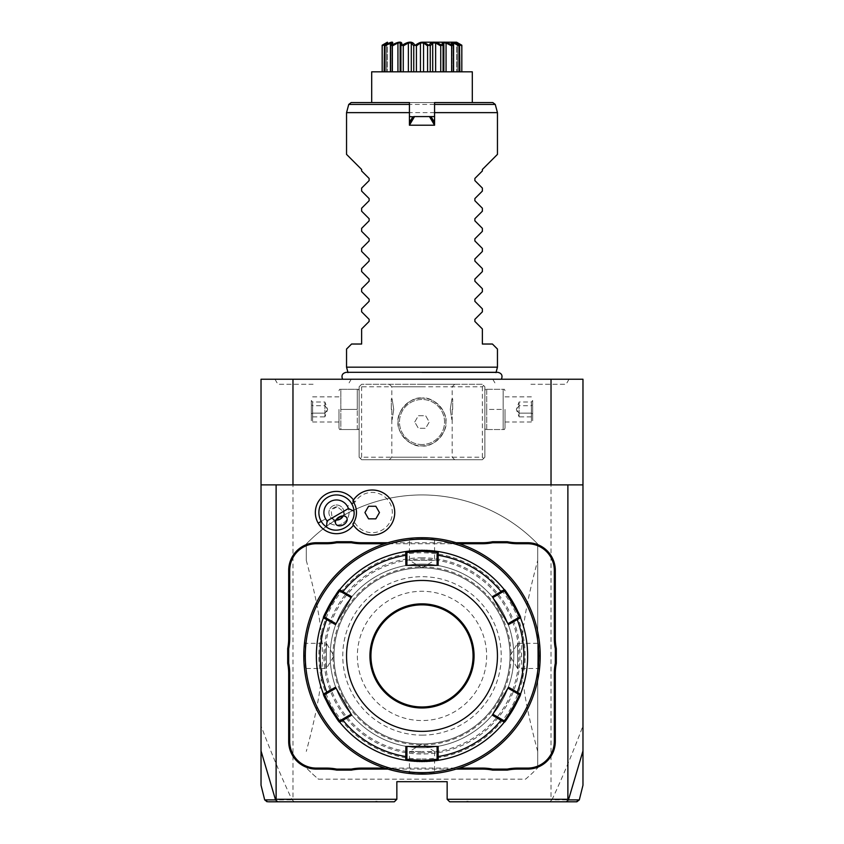 <?xml version="1.0" encoding="UTF-8"?>
<svg xmlns="http://www.w3.org/2000/svg" width="844" height="844" viewBox="0 0 844 844"><rect width="100%" height="100%" fill="white"/><g stroke="black" fill="none" stroke-linecap="round" stroke-linejoin="round"><path stroke-width="0.63" stroke-dasharray="4.22 3.17" d="M575.924 801.8L578.362 799.89L551.934 799.869C562.199 778.052 572.548 753.386 582.972 725.872L582.972 379.241L261.028 379.241L261.028 785.205M422 379.241L342.601 379.241L422 379.241M530.908 379.241L569.025 379.241L530.908 379.241M313.092 379.241L274.975 379.241L313.092 379.241M582.972 484.878L261.028 484.878M353.488 499.986A21.142 21.142 0 0 1 354.934 502.222A20.119 20.119 0 0 1 385.212 497.2A20.119 20.119 0 0 1 385.212 527.901A20.119 20.119 0 0 1 354.934 522.879A21.142 21.142 0 0 1 353.488 525.105M456.119 542.734L387.881 542.734M387.881 769.106L456.119 769.106M292.973 379.241L292.973 799.289L396.849 799.289L394.327 801.8L294.345 801.8L292.066 799.869C281.801 778.052 271.452 753.386 261.028 725.872M396.849 799.289L396.849 781.681L447.151 781.681L447.151 799.289L551.026 799.289L551.026 379.241M318.452 779.16L525.548 779.16A160.972 160.972 0 0 0 537.702 767.84A160.972 160.972 0 0 1 525.548 779.16L318.452 779.16A160.972 160.972 0 0 1 306.298 767.84A160.972 160.972 0 0 0 318.452 779.16M306.298 560.437L306.298 544A160.972 160.972 0 0 1 537.702 544L537.702 767.84L537.702 544A160.972 160.972 0 0 0 306.298 544L306.298 560.437C312.913 585.071 317.344 605.064 319.591 620.403C321.532 633.633 322.471 645.46 322.397 655.883C322.419 677.236 319.633 701.702 306.298 751.403M360.377 385.529L361.633 384.273L482.367 384.273L484.878 386.784L484.878 457.216L482.367 459.727L361.633 459.727L359.122 457.216L359.122 386.784L360.377 385.529L361.633 386.784L482.367 386.784L483.623 385.529L482.367 384.273L361.633 384.273L359.122 386.784L359.122 457.216L361.633 459.727L482.367 459.727L484.878 457.216L484.878 386.784L483.623 385.529M292.973 799.289L292.53 800.059M264.689 799.89L292.066 799.869M267.126 801.8L267.759 801.8M268.297 801.8L273.298 801.8M376.498 801.8L377.184 801.8M377.184 801.294L375.812 801.8M375.812 801.294L376.498 801.294M551.934 799.869L549.655 801.8L449.673 801.8L447.151 799.289M551.47 800.059L551.026 799.289M570.692 801.8L575.703 801.8M576.252 801.8L576.874 801.8M578.362 799.89L579.311 799.89M582.972 725.872L582.972 785.205M467.502 801.8L468.188 801.8M468.188 801.294L466.816 801.8M466.816 801.294L467.502 801.294M422 557.821A98.094 98.094 0 0 0 323.906 655.915A98.094 98.094 0 0 0 422 754.009A98.094 98.094 0 0 0 520.094 655.915A98.094 98.094 0 0 0 422 557.821M537.702 751.403C531.087 726.758 526.656 706.766 524.409 691.426C522.468 678.196 521.529 666.37 521.603 655.946C521.581 634.604 524.367 610.128 537.702 560.437M422 752.753A96.838 96.838 0 0 1 325.162 655.915A96.838 96.838 0 0 1 422 559.076A96.838 96.838 0 0 1 518.838 655.915A96.838 96.838 0 0 1 422 752.753M422 564.109A91.806 91.806 0 0 1 513.806 655.915A91.806 91.806 0 0 1 422 747.721A91.806 91.806 0 0 1 330.194 655.915A91.806 91.806 0 0 1 422 564.109A91.806 91.806 0 0 0 330.194 655.915A91.806 91.806 0 0 0 422 747.721A91.806 91.806 0 0 0 513.806 655.915A91.806 91.806 0 0 0 422 564.109M422 735.145A79.23 79.23 0 0 0 501.231 655.915A79.23 79.23 0 0 0 422 576.684A79.23 79.23 0 0 0 342.769 655.915A79.23 79.23 0 0 0 422 735.145M422 384.273L454.694 384.273L422 384.273M359.122 409.424L359.122 428.13L359.122 409.424M422 459.727L389.306 459.727L422 459.727M484.878 409.424L484.878 428.13L484.878 409.424M482.367 386.784L482.367 457.216L361.633 457.216L360.377 458.471M361.633 457.216L361.633 386.784M422 398.104A23.896 23.896 0 0 0 398.104 422A23.896 23.896 0 0 0 422 445.896A23.896 23.896 0 0 0 445.896 422A23.896 23.896 0 0 0 422 398.104C433.521 395.994 447.89 412.452 445.896 422C447.89 431.548 433.521 448.006 422 445.896C410.479 448.006 396.11 431.548 398.104 422C396.11 412.452 410.479 395.994 422 398.104C410.479 395.994 396.11 412.452 398.104 422C396.11 431.548 410.479 448.006 422 445.896C433.521 448.006 447.89 431.548 445.896 422C447.89 412.452 433.521 395.994 422 398.104A23.896 23.896 0 0 1 445.896 422A23.896 23.896 0 0 1 422 445.896A23.896 23.896 0 0 1 398.104 422A23.896 23.896 0 0 1 422 398.104M482.367 457.216L483.623 458.471M422 386.784L391.816 386.784L422 386.784M422 457.216L391.816 457.216L422 457.216M393.726 409.424C391.637 423.044 391.637 423.044 393.726 409.424C391.637 423.044 391.637 423.044 393.726 409.424C391.637 395.804 391.637 395.804 393.726 409.424C391.637 395.804 391.637 395.804 393.726 409.424M450.274 409.424C452.363 423.044 452.363 423.044 450.274 409.424C452.363 423.044 452.363 423.044 450.274 409.424C452.363 395.804 452.363 395.804 450.274 409.424C452.363 395.804 452.363 395.804 450.274 409.424M422 444.535A22.535 22.535 0 0 1 399.465 422A22.535 22.535 0 0 1 422 399.465A22.535 22.535 0 0 1 444.535 422A22.535 22.535 0 0 1 422 444.535A22.535 22.535 0 0 1 399.465 422A22.535 22.535 0 0 1 422 399.465A22.535 22.535 0 0 1 444.535 422A22.535 22.535 0 0 1 422 444.535M414.742 422L418.371 415.712L425.629 415.712L429.258 422L425.629 428.288L418.371 428.288L414.742 422L418.371 415.712L425.629 415.712L429.258 422L425.629 428.288L418.371 428.288L414.742 422M452.69 409.424L452.69 398.864L452.69 409.424M452.184 409.424L452.184 419.489L452.184 409.424M391.31 409.424L391.31 398.864L391.31 409.424M391.816 409.424L391.816 419.489L391.816 409.424M486.714 409.424L486.714 429.543L485.448 429.543L486.714 429.543L486.714 389.306L485.448 389.306L486.714 389.306L486.714 409.424L503.172 409.424L503.172 389.306L503.172 429.543L503.172 409.424L486.714 409.424M486.714 389.306L504.427 389.306L486.714 389.306M486.714 429.543L504.427 429.543L486.714 429.543M505.007 409.424L505.007 428.13L505.007 409.424M531.414 409.424L531.414 422L531.414 409.424M532.669 409.424L532.669 420.745L532.669 409.424M532.669 400.499L532.669 404.962L532.669 400.499L531.382 401.987L531.382 413.138L531.382 401.987L519.092 401.987L516.37 409.424L519.092 416.862L519.092 413.138L531.382 413.138L531.382 416.862L531.382 413.138L532.669 413.887L532.669 404.962L532.669 418.35L532.669 413.887L531.382 413.138L519.092 413.138L516.37 409.424L519.092 405.711L531.382 405.711L532.669 404.962L531.382 405.711L519.092 405.711L519.092 401.987L519.092 405.711L516.37 409.424L519.092 413.138L519.092 405.711L519.092 416.862L531.382 416.862L532.669 418.35M357.286 429.543L357.286 409.424L357.286 429.543L358.552 429.543L339.573 429.543L340.828 429.543L340.828 409.424L357.286 409.424L357.286 389.306L357.286 409.424L340.828 409.424L340.828 389.306L358.552 389.306L340.828 389.306L340.828 429.543L357.286 429.543M338.993 409.424L338.993 428.13L338.993 409.424M340.828 389.306L339.573 389.306L340.828 389.306M312.586 409.424L312.586 422L312.586 409.424M311.331 409.424L311.331 420.745L311.331 409.424M311.331 400.499L311.331 404.962L311.331 400.499L312.618 401.987L312.618 413.138L312.618 401.987L324.908 401.987L327.63 409.424L324.908 416.862L324.908 413.138L312.618 413.138L312.618 416.862L312.618 413.138L311.331 413.887L311.331 404.962L311.331 418.35L311.331 413.887L312.618 413.138L324.908 413.138L327.63 409.424L324.908 405.711L312.618 405.711L311.331 404.962L312.618 405.711L324.908 405.711L324.908 401.987L324.908 405.711L327.63 409.424L324.908 413.138L324.908 405.711L324.908 416.862L312.618 416.862L311.331 418.35M347.369 506.263A12.576 12.576 0 0 1 342.769 523.438A12.576 12.576 0 0 1 325.594 518.838A12.576 12.576 0 0 1 330.194 501.652A12.576 12.576 0 0 1 347.369 506.263A12.576 12.576 0 0 0 330.194 501.652A12.576 12.576 0 0 0 325.594 518.838A12.576 12.576 0 0 0 342.769 523.438A12.576 12.576 0 0 0 347.369 506.263L351.726 503.741A17.608 17.608 0 0 1 345.28 527.795A17.608 17.608 0 0 1 321.237 521.349A17.608 17.608 0 0 1 327.683 497.295A17.608 17.608 0 0 1 351.726 503.741M352.855 524.113L354.934 522.879M354.934 502.222L352.855 500.977M368.564 518.838L375.833 518.838L379.462 512.551L375.833 506.263L368.564 506.263L364.935 512.551L368.564 518.838M321.237 521.349L325.594 518.838M343.951 513.658A7.543 7.543 0 0 0 332.705 506.01A7.543 7.543 0 0 0 333.707 519.566L336.028 520.083A7.543 7.543 0 0 1 332.705 506.01A7.543 7.543 0 0 1 343.234 515.916L343.951 513.658L343.023 511.295L337.157 506.695A6.288 4.442 150 0 0 333.739 507.793A6.288 4.442 -30 0 0 331.08 510.209L332.125 517.583L335.849 524.029M333.707 519.566L332.125 517.583M337.157 506.695L331.08 510.209M459.294 543.736L384.706 543.736M384.706 768.093L459.294 768.093M412.452 538.082L408.306 538.493L409.424 539.495L409.424 560.342L422 567.896A88.019 88.019 0 0 0 333.981 655.915A88.019 88.019 0 0 0 422 743.944A88.019 88.019 0 0 0 510.019 655.915A88.019 88.019 0 0 0 422 567.896A88.029 88.029 0 0 0 333.971 655.915A88.029 88.029 0 0 0 422 743.954A88.019 88.019 0 0 0 510.019 655.915A88.019 88.019 0 0 0 422 567.896A88.019 88.019 0 0 0 333.981 655.915A88.019 88.019 0 0 0 422 743.944A88.029 88.029 0 0 0 510.029 655.915A88.029 88.029 0 0 0 422 567.885A88.019 88.019 0 0 0 333.981 655.915A88.019 88.019 0 0 0 422 743.944A88.019 88.019 0 0 0 510.019 655.915A88.019 88.019 0 0 0 422 567.896A88.019 88.019 0 0 0 333.981 655.915A88.019 88.019 0 0 0 422 743.944A88.019 88.019 0 0 0 510.019 655.915A88.019 88.019 0 0 0 422 567.896L434.576 560.342L409.424 560.342L434.576 560.342L434.576 539.495L435.694 538.493L431.548 538.082L435.694 538.493M422 772.619A116.704 116.704 0 0 0 538.704 655.915A116.704 116.704 0 0 0 422 539.211A116.704 116.704 0 0 0 305.296 655.915A116.704 116.704 0 0 0 422 772.619M422 537.702L422 538.704C405.806 539.559 405.806 539.559 422 538.704C405.806 539.559 405.806 539.559 422 538.704C438.194 539.559 438.194 539.559 422 538.704C438.194 539.559 438.194 539.559 422 538.704L422 537.702C404.318 538.567 404.318 538.567 422 537.702A118.213 118.213 0 0 0 303.787 655.915A118.213 118.213 0 0 0 422 774.127L421.145 774.127L422 774.127C439.682 773.262 439.682 773.262 422 774.127L422 774.127A118.213 118.213 0 0 0 540.213 655.915A118.213 118.213 0 0 0 422 537.702L421.145 537.702M425.07 537.744L428.066 537.86M428.435 537.881L431.02 538.05M430.894 538.039L428.72 537.892M427.94 537.85L425.439 537.755M422 774.127L422 773.125C438.194 772.271 438.194 772.271 422 773.125C438.194 772.271 438.194 772.271 422 773.125C405.806 772.271 405.806 772.271 422 773.125C405.806 772.271 405.806 772.271 422 773.125L422 774.127L422.855 774.127M423.72 774.117L424.585 774.106M425.439 774.085L427.94 773.98M428.72 773.937L430.894 773.8M431.548 773.748L435.694 773.336L434.576 772.334L434.576 751.498L422 751.498L434.576 751.498L422 743.944L409.424 751.498L422 751.498L409.424 751.498L409.424 772.334L408.306 773.336L412.452 773.748L408.306 773.336M540.192 658.499L540.171 659.164M540.065 661.896L539.421 669.619L538.419 668.49L517.583 668.49L517.583 643.339L517.583 668.49L510.019 655.915L517.583 643.339L538.419 643.339L539.421 642.221L539.833 646.377M539.833 665.473L539.421 669.619M539.886 664.808L540.023 662.635M540.213 655.915L540.213 655.06L540.213 655.915L539.211 655.915C538.356 672.109 538.356 672.109 539.211 655.915C538.356 672.109 538.356 672.109 539.211 655.915C538.356 639.72 538.356 639.72 539.211 655.915C538.356 639.72 538.356 639.72 539.211 655.915L540.213 655.915M540.202 654.184L540.192 653.319M540.171 652.465L540.181 653.214M539.833 646.356L539.78 645.755M540.023 649.247L540.065 649.912M540.192 653.34L540.213 654.754M420.28 537.712L419.415 537.733M418.561 537.755L416.06 537.85M415.28 537.892L413.106 538.039M418.93 774.096L415.934 773.98M415.564 773.959L412.98 773.79M413.106 773.8L415.28 773.937M416.06 773.98L418.561 774.085M303.808 653.34L303.829 652.676M303.935 649.933L304.578 642.221L305.581 643.339L326.417 643.339L326.417 668.49L326.417 643.339L333.981 655.915L326.417 668.49L305.581 668.49L304.578 669.619L304.167 665.452M304.167 646.356L304.578 642.221M304.114 647.021L303.977 649.205M303.787 655.915L303.787 656.78L303.787 655.915L304.789 655.915C305.644 639.72 305.644 639.72 304.789 655.915C305.644 639.72 305.644 639.72 304.789 655.915C305.644 672.109 305.644 672.109 304.789 655.915C305.644 672.109 305.644 672.109 304.789 655.915L303.787 655.915M303.798 657.645L303.808 658.51M303.829 659.364L303.819 658.626M304.167 665.473L304.22 666.074M303.977 662.582L303.935 661.918M303.808 658.499L303.787 657.075M422 759.041A103.126 103.126 0 0 0 525.126 655.915A103.126 103.126 0 0 0 422 552.788A103.126 103.126 0 0 0 318.874 655.915A103.126 103.126 0 0 0 422 759.041M422.971 761.552A105.637 105.637 0 0 0 423.952 761.541M424.922 761.52A105.637 105.637 0 0 0 425.893 761.488M427.781 761.394A105.637 105.637 0 0 0 428.689 761.341M430.44 761.214A105.637 105.637 0 0 0 431.326 761.14M438.142 760.317A105.637 105.637 0 0 0 438.226 760.307A105.637 105.637 0 0 0 504.269 722.179L503.995 720.681L492.875 714.256L508.489 687.206M520.484 694.137A105.637 105.637 0 0 0 520.516 694.053L519.081 694.538L507.961 688.124M492.347 596.666L492.875 597.573L503.995 591.148L504.269 589.65A105.637 105.637 0 0 0 438.247 551.533A105.637 105.637 0 0 0 438.142 551.512M431.252 550.678A105.637 105.637 0 0 0 430.429 550.615M428.678 550.488A105.637 105.637 0 0 0 427.771 550.436M425.882 550.351A105.637 105.637 0 0 0 424.922 550.32M423.952 550.299A105.637 105.637 0 0 0 422.971 550.277M437.097 552.525L438.258 551.533L437.087 552.525L437.087 565.364L406.913 565.364L406.913 552.525L405.742 551.533A105.637 105.637 0 0 0 339.731 589.65L340.005 591.148L351.125 597.573L335.511 624.623M437.097 759.305L438.258 760.296L437.087 759.305L437.087 746.465L438.142 746.465M520.526 617.797L519.081 617.291L520.526 617.797L519.081 617.291L507.961 623.716L492.875 597.573M404.983 760.18A105.637 105.637 0 0 0 405.753 760.296L405.753 760.296A105.637 105.637 0 0 0 405.858 760.317M405.742 760.296L406.913 759.305L406.913 746.465L437.087 746.465M336.039 623.716L324.919 617.291L323.474 617.797A105.637 105.637 0 0 0 323.474 694.032L323.474 694.032A105.637 105.637 0 0 0 323.516 694.137M324.919 694.538L323.474 694.032L324.919 694.538L336.039 688.124L351.125 714.256L340.005 720.681L339.731 722.179A105.637 105.637 0 0 0 340.216 722.791M421.029 550.277A105.637 105.637 0 0 0 420.048 550.299M419.078 550.32A105.637 105.637 0 0 0 418.107 550.351M416.219 550.436A105.637 105.637 0 0 0 415.311 550.488M413.56 550.615A105.637 105.637 0 0 0 412.674 550.689M405.858 551.512A105.637 105.637 0 0 0 405.774 551.533L406.903 552.525M412.748 761.151A105.637 105.637 0 0 0 413.571 761.225M415.322 761.341A105.637 105.637 0 0 0 416.229 761.394M418.118 761.488A105.637 105.637 0 0 0 419.078 761.52M420.048 761.541A105.637 105.637 0 0 0 421.029 761.552M438.142 565.364L437.087 565.364M508.489 624.623L507.961 623.716M492.347 715.174L492.875 714.256M405.858 746.465L406.913 746.465M335.511 687.206L336.039 688.124M351.125 714.256L351.653 715.174M351.653 596.666L351.125 597.573M406.913 565.364L405.858 565.364M370.938 655.915A51.062 51.062 0 0 0 422 706.977A51.062 51.062 0 0 0 473.062 655.915A51.062 51.062 0 0 0 422 604.853A51.062 51.062 0 0 0 370.938 655.915M357.36 655.915A64.64 64.64 0 0 0 422 720.554A64.64 64.64 0 0 0 486.64 655.915A64.64 64.64 0 0 0 422 591.275A64.64 64.64 0 0 0 357.36 655.915M422 372.615L495.998 372.615L422 372.615M497.454 367.172L346.546 367.172M434.576 112.632L407.61 112.632M497.454 349.057L492.421 344.025L482.367 344.025L482.367 328.938L474.877 321.448L474.877 319.317L482.367 311.826L482.367 308.82L474.877 301.329L474.877 299.198L482.367 291.707L482.367 288.701L474.877 281.21L474.877 279.069L482.367 271.578L482.367 268.582L474.877 261.091L474.877 258.95L482.367 251.459L482.367 248.452L474.877 240.962L474.877 238.831L482.367 231.34L482.367 228.334L474.877 220.843L474.877 218.712L482.367 211.222L482.367 208.215L474.877 200.724L474.877 198.583L482.367 191.092L482.367 188.085L474.877 180.595L474.877 178.464L482.367 170.973L482.367 169.475L497.454 154.378M434.576 125.207L409.424 125.207L409.424 102.567L371.698 102.567L472.302 102.567L434.576 102.567L434.576 116.588L430.187 116.588M413.813 116.588L409.424 116.588M434.576 116.588L434.576 122.686M371.698 71.814L472.302 71.814M427.581 71.814L413.75 71.814L427.581 71.814L427.581 45.882L428.668 45.217L427.76 44.595M413.75 71.814L400.921 71.814L413.75 71.814L413.75 45.882L414.594 44.922M400.921 71.814L390.624 71.814L400.921 71.814L400.921 45.882L401.839 44.985M390.624 71.814L384.125 71.814L391.964 71.814L390.624 71.814L390.624 45.808L390.624 71.814M384.125 71.814L387.227 71.814L382.163 71.814L387.227 71.814L384.125 71.814L384.125 45.882L387.227 42.97L387.227 71.814L387.227 42.97L386.689 42.97L386.689 71.814L386.689 43.413M430.25 71.814L443.079 71.814L430.25 71.814L430.25 45.882L432.708 42.97L432.708 71.814M443.079 71.814L453.376 71.814L443.079 71.814L443.079 45.882L443.68 42.97L443.68 71.814L443.68 42.97L446.065 42.97L446.065 71.814M453.376 71.814L459.874 71.814L452.036 71.814L453.376 71.814L453.376 45.808L453.376 71.814M459.874 71.814L456.773 71.814L461.837 71.814L456.773 71.814L459.874 71.814L459.874 45.882L456.773 42.97L456.773 71.814L456.773 42.97L457.311 42.97L457.311 71.814L457.311 43.413M430.841 43.487L429.163 45.217L430.25 45.882M432.708 42.97L435.631 42.97L435.631 71.814M435.631 42.97L440.737 45.882L440.737 71.814M443.29 42.59L442.14 45.217L443.079 45.882M442.14 45.217L440.737 45.882M446.065 42.97L451.635 45.882L451.635 71.814M451.983 43.983L453.376 45.882L452.036 42.97L452.036 71.814L452.036 42.97L453.587 42.97L453.587 71.814M452.679 45.217L452.036 45.059M451.635 45.882L452.363 45.217M453.587 42.97L458.957 45.882L458.957 71.814M459.526 45.217L456.456 42.643L459.526 45.217L455.76 43.519M458.957 45.882L459.347 45.217M460.866 45.523L461.816 45.882L461.816 71.814M458.387 43.287L456.456 42.643L457.617 43.846L457.311 42.97L460.729 45.439M461.816 45.882L460.117 44.236M391.964 45.059L392.365 45.882L397.935 42.97L400.32 42.97L400.32 71.814L400.161 44.247L400.921 45.882M385.043 45.882L390.413 42.97L391.964 42.97L391.964 71.814L391.964 42.97L390.624 45.882L392.122 43.761L384.653 45.217L385.043 71.814M383.64 44.373L382.163 45.217L382.184 71.814M382.184 45.882L386.689 42.97L384.125 45.882L387.67 42.516M390.413 42.97L390.413 71.814M392.365 45.882L392.365 71.814M397.935 42.97L397.935 71.814M401.86 45.217L403.263 45.882L403.263 71.814M403.263 45.882L408.369 42.97L408.369 71.814M408.369 42.97L411.292 42.97L411.292 71.814M411.292 42.97L413.75 45.882M416.008 44.753L415.332 45.217L416.419 45.882L416.419 71.814M416.419 45.882L420.449 42.97L420.449 71.814M420.449 42.97L423.551 42.97L423.551 71.814M423.551 42.97L427.581 45.882M421.367 42.369L416.292 44.553M427.697 44.553L426.167 43.614M425.671 43.35L423.878 42.622M423.793 42.59L422.665 42.369M422.601 42.358L422 42.337M440.368 44.51L439.587 44.12M438.88 43.782L438.331 43.54M437.941 43.371L435.852 42.622M435.599 42.559L432.487 42.559M432.434 42.569L430.989 43.371M449.251 43.782L448.702 43.55M448.269 43.371L446.202 42.643M445.516 42.464L444.197 42.337M444.092 42.348L443.343 42.559M455.443 43.382L453.513 42.622M453.312 42.559L452.342 42.337M452.226 42.337L451.603 42.696M451.593 42.738L451.941 43.899M459.315 43.793L458.619 43.413M386.573 42.791L385.518 43.339M385.413 43.392L384.294 44.004M401.491 43.54L399.402 42.337M399.244 42.348L397.978 42.59M397.841 42.633L396.796 42.97M396.311 43.139L395.731 43.371M395.467 43.477L394.802 43.761M394.116 44.057L393.378 44.394M413.032 43.382L411.703 42.622M411.524 42.559L410.216 42.337M410.205 42.337L409.678 42.348M409.53 42.358L408.412 42.559M408.348 42.569L406.101 43.35M405.742 43.498L403.01 44.837M492.833 102.567L351.167 102.567M404.16 112.632L346.546 112.632M346.546 349.057L351.579 344.025L361.633 344.025L361.633 328.938L369.123 321.448L369.123 319.317L361.633 311.826L361.633 308.82L369.123 301.329L369.123 299.198L361.633 291.707L361.633 288.701L369.123 281.21L369.123 279.069L361.633 271.578L361.633 268.582L369.123 261.091L369.123 258.95L361.633 251.459L361.633 248.452L369.123 240.962L369.123 238.831L361.633 231.34L361.633 228.334L369.123 220.843L369.123 218.712L361.633 211.222L361.633 208.215L369.123 200.724L369.123 198.583L361.633 191.092L361.633 188.085L369.123 180.595L369.123 178.464L361.633 170.973L361.633 169.475L346.546 154.378M530.908 384.273L566.124 384.273L530.908 384.273M313.092 384.273L277.876 384.273L313.092 384.273M268.075 801.8L265.638 799.89M332.958 655.915A89.042 89.042 0 0 1 422 566.873A89.042 89.042 0 0 1 511.042 655.915A89.042 89.042 0 0 1 422 744.957A89.042 89.042 0 0 1 332.958 655.915M504.269 722.179L503.995 720.681L504.269 722.179M339.731 589.65L340.005 591.148L339.731 589.65M348.741 104.434L495.259 104.434M389.306 384.273L391.816 386.784L391.816 399.36M389.306 459.727L391.816 457.216L391.816 419.489M452.184 419.489L452.184 457.216L454.694 459.727M454.694 384.273L452.184 386.784L452.184 399.36M484.878 428.13L485.448 429.543M484.878 390.719L485.448 389.306M505.007 390.719L504.427 389.306M505.007 428.13L504.427 429.543M505.007 422L531.414 422L532.669 420.745M505.007 396.849L531.414 396.849L532.669 398.104M359.122 428.13L358.552 429.543M359.122 390.719L358.552 389.306M338.993 390.719L339.573 389.306M338.993 428.13L339.573 429.543M338.993 422L312.586 422L311.331 420.745M338.993 396.849L312.586 396.849L311.331 398.104M343.023 511.295L346.747 517.741M504.269 589.65L503.995 591.148M520.526 694.032L519.081 694.538M323.474 617.797L324.919 617.291M339.731 722.179L340.005 720.681M496.082 372.299L347.918 372.299M443.838 71.814L443.838 44.247M400.161 71.814L400.161 44.247M386.383 43.846L387.544 42.643L386.383 43.846M492.791 379.241L495.702 384.273M569.025 379.241L566.124 384.273M351.209 379.241L348.298 384.273M274.975 379.241L277.876 384.273"/><path stroke-width="1.27" d="M551.026 379.241L261.028 379.241L261.028 484.878L582.972 484.878L582.972 379.241L551.026 379.241L551.026 484.878M567.885 484.878L567.885 799.289L568.466 799.88L566.303 801.8L449.673 801.8L447.151 799.289L447.151 781.681L396.849 781.681L396.849 799.289L276.115 799.289L276.115 484.878M576.874 801.8L579.311 799.89L582.972 785.205L582.972 750.907L568.466 799.88L578.362 799.89M582.972 750.907L582.972 484.878M567.885 799.289L447.151 799.289M327.071 520.885L348.414 508.563A12.576 12.576 0 0 0 330.194 501.652A12.576 12.576 0 0 0 327.071 520.885L326.48 527.036A17.608 17.608 0 0 1 321.237 521.349L318.177 523.122A21.142 21.142 0 0 1 324.898 494.869A21.142 21.142 0 0 1 353.488 499.986M318.177 523.122A21.142 21.142 0 0 0 353.488 525.105M326.47 543.736L326.47 542.734A51.811 51.811 0 0 0 336.629 541.721L336.735 542.734A52.824 52.824 0 0 1 326.47 543.736L316.363 543.736A26.66 26.66 0 0 0 289.703 570.396L288.69 570.396L288.69 638.359A51.811 51.811 0 0 1 287.688 648.519L287.688 663.31A51.811 51.811 0 0 1 288.69 673.47L288.69 741.433A27.673 27.673 0 0 0 316.363 769.106L326.47 769.106A51.811 51.811 0 0 1 336.629 770.108L351.421 770.108A51.811 51.811 0 0 1 361.58 769.106L387.881 769.106M288.69 570.396A27.673 27.673 0 0 1 316.363 542.734L326.47 542.734M336.629 541.721L351.421 541.721A51.811 51.811 0 0 0 361.58 542.734L387.881 542.734M482.42 542.734A51.811 51.811 0 0 0 492.579 541.721L492.674 542.734A52.824 52.824 0 0 1 482.42 543.736L482.42 542.734L456.119 542.734M492.579 541.721L507.371 541.721A51.811 51.811 0 0 0 517.53 542.734L527.637 542.734A27.673 27.673 0 0 1 555.31 570.396L555.31 638.359A51.811 51.811 0 0 0 556.312 648.519L556.312 663.31A51.811 51.811 0 0 0 555.31 673.47L555.31 741.433A27.673 27.673 0 0 1 527.637 769.106L517.53 769.106A51.811 51.811 0 0 0 507.371 770.108L492.579 770.108A51.811 51.811 0 0 0 482.42 769.106L456.119 769.106M267.126 801.8L264.689 799.89L261.028 785.205L261.028 484.878M261.028 750.907L275.534 799.88L276.115 799.289M265.638 799.89L275.534 799.89L277.697 801.8L268.297 801.8M396.849 799.289L394.327 801.8L277.697 801.8M292.973 379.241L292.973 484.878M273.298 801.8L294.345 801.8M375.812 801.8L377.184 801.8L375.812 801.8M549.655 801.8L570.692 801.8M575.703 801.8L576.252 801.8M575.924 801.8L566.303 801.8M466.816 801.8L468.188 801.8L466.816 801.8M352.824 524.071A19.992 19.992 0 0 0 352.824 501.03L352.855 500.977A22.535 22.535 0 0 1 386.774 495.354A22.535 22.535 0 0 1 386.774 529.737A22.535 22.535 0 0 1 352.855 524.113L352.824 524.071A22.535 22.535 0 0 0 386.763 529.747A22.535 22.535 0 0 0 386.763 495.344A22.535 22.535 0 0 0 352.824 501.03M364.935 512.551L368.564 518.838L375.833 518.838L379.462 512.551L375.833 506.263L368.564 506.263L364.935 512.551M321.237 521.349A17.608 17.608 0 0 1 327.683 497.295A17.608 17.608 0 0 1 354.026 511.126L348.414 508.563M326.48 527.036C337.853 535.645 355.799 525.284 354.026 511.126M343.519 524.736A6.288 4.442 150 0 0 346.747 517.741A6.288 4.442 150 0 0 339.077 517.034A6.288 4.442 150 0 0 335.849 524.029A6.288 4.442 150 0 0 343.519 524.736M340.259 519.081L343.234 515.916A7.543 7.543 0 0 1 336.028 520.083L340.259 519.081M289.703 570.396L289.703 638.359A52.824 52.824 0 0 1 288.69 648.625L287.688 648.519M336.735 542.734L351.326 542.734L351.421 541.721M384.706 543.736L361.58 543.736A52.824 52.824 0 0 1 351.326 542.734M482.42 543.736L459.294 543.736M492.674 542.734L507.265 542.734L507.371 541.721M556.312 648.519L555.31 648.625A52.824 52.824 0 0 1 554.297 638.359L554.297 570.396A26.66 26.66 0 0 0 527.637 543.736L517.53 543.736A52.824 52.824 0 0 1 507.265 542.734M555.31 648.625L555.31 663.215L556.312 663.31M507.371 770.108L507.265 769.106A52.824 52.824 0 0 1 517.53 768.093L527.637 768.093A26.66 26.66 0 0 0 554.297 741.433L554.297 673.47A52.824 52.824 0 0 1 555.31 663.215M507.265 769.106L492.674 769.106L492.579 770.108M459.294 768.093L482.42 768.093A52.824 52.824 0 0 1 492.674 769.106M351.421 770.108L351.326 769.106A52.824 52.824 0 0 1 361.58 768.093L384.706 768.093M351.326 769.106L336.735 769.106L336.629 770.108M287.688 663.31L288.69 663.215A52.824 52.824 0 0 1 289.703 673.47L289.703 741.433A26.66 26.66 0 0 0 316.363 768.093L326.47 768.093A52.824 52.824 0 0 1 336.735 769.106M288.69 663.215L288.69 648.625M428.72 537.892L427.94 537.85M422 537.702L422 537.702A118.213 118.213 0 0 0 303.787 655.915A118.213 118.213 0 0 0 422 774.127L422 774.127A118.213 118.213 0 0 0 540.213 655.915A118.213 118.213 0 0 0 422 537.702M422.855 774.127L423.72 774.117M424.585 774.106L425.439 774.085M427.94 773.98L428.72 773.937M430.894 773.8L431.548 773.748M540.171 659.164L540.192 658.499M540.023 662.635L540.065 661.896M539.886 664.808L539.833 665.473M540.213 654.754L540.202 654.184M540.192 653.319L540.171 652.465M540.065 649.912L540.023 649.247M539.78 645.755L539.421 642.221M421.145 537.702L420.28 537.712M419.415 537.733L418.561 537.755M416.06 537.85L415.28 537.892M413.106 538.039L412.452 538.082M415.28 773.937L416.06 773.98M303.829 652.676L303.808 653.34M303.977 649.194L303.935 649.933M304.114 647.021L304.167 646.356M303.787 657.075L303.798 657.645M303.808 658.51L303.829 659.364M303.935 661.918L303.977 662.582M304.22 666.074L304.578 669.619M422 539.211A116.704 116.704 0 0 0 305.296 655.915A116.704 116.704 0 0 0 422 772.619A116.704 116.704 0 0 0 538.704 655.915A116.704 116.704 0 0 0 422 539.211M504.29 589.671A105.637 105.637 0 0 0 504.269 589.65C504.87 587.962 522.278 618.103 520.526 617.797A105.637 105.637 0 0 1 520.801 693.304A105.637 105.637 0 0 1 520.526 694.032C522.299 693.684 504.891 723.846 504.269 722.179A105.637 105.637 0 0 1 439.017 760.18A105.637 105.637 0 0 1 438.247 760.296A105.637 105.637 0 0 0 438.247 760.296L422 761.552A105.637 105.637 0 0 0 422.971 761.552M423.952 761.541A105.637 105.637 0 0 0 424.922 761.52M425.893 761.488A105.637 105.637 0 0 0 426.842 761.446M426.916 761.446A105.637 105.637 0 0 0 427.781 761.394M428.689 761.341A105.637 105.637 0 0 0 430.44 761.214M431.326 761.14A105.637 105.637 0 0 0 437.793 760.37M504.269 722.179L492.347 715.174L508.489 687.206L517.214 692.249L516.465 693.029L519.081 694.538C520.769 694.317 504.67 722.221 503.995 720.681L504.269 722.179A105.637 105.637 0 0 0 504.29 722.158M504.564 721.82A105.637 105.637 0 0 0 520.358 694.454M519.081 617.291L516.465 618.8L517.214 619.58L508.489 624.623L492.347 596.666L501.072 591.623L501.378 592.667L503.995 591.148C504.659 589.608 520.759 617.491 519.081 617.291L520.526 617.797L517.214 619.58A101.913 101.913 0 0 1 517.214 692.249L520.526 694.032A105.637 105.637 0 0 0 520.516 617.776M520.358 617.375A105.637 105.637 0 0 0 504.564 590.009M422.971 550.277A105.637 105.637 0 0 0 422 550.277L438.258 551.533A105.637 105.637 0 0 0 438.226 551.533A105.637 105.637 0 0 1 504.269 589.65L503.995 591.148L503.784 589.049M437.762 551.459A105.637 105.637 0 0 0 431.252 550.678M430.429 550.615A105.637 105.637 0 0 0 428.678 550.488M427.771 550.436A105.637 105.637 0 0 0 426.916 550.394M426.842 550.383A105.637 105.637 0 0 0 425.882 550.351M424.922 550.32A105.637 105.637 0 0 0 423.952 550.299M437.087 555.552L438.142 555.289L438.247 551.533L437.087 552.525L437.087 565.364L438.142 565.364L405.858 565.364L405.753 551.533A105.637 105.637 0 0 0 405.753 551.533L422 550.277A105.637 105.637 0 0 0 421.029 550.277M438.142 565.364L438.142 555.289A101.913 101.913 0 0 1 501.072 591.623L504.269 589.65M520.526 694.032L519.081 694.538L520.801 693.304M421.029 761.552A105.637 105.637 0 0 0 422 761.552L405.742 760.296L405.858 746.465L438.142 746.465L438.142 756.54A101.913 101.913 0 0 0 501.072 720.206L501.378 719.172L492.875 714.256L492.347 715.174M503.995 720.681L501.378 719.172M438.142 746.465L437.087 746.465L437.087 756.287L438.142 756.54L438.247 760.296L437.087 759.305L422 760.549L406.913 759.305L406.913 746.465L405.858 746.465M437.087 756.287L437.087 759.305L439.017 760.18M339.71 722.158A105.637 105.637 0 0 0 339.731 722.179L340.216 722.791A105.637 105.637 0 0 0 404.983 760.18L406.913 759.305L405.753 760.296A105.637 105.637 0 0 0 405.774 760.307A105.637 105.637 0 0 1 404.983 760.18A105.637 105.637 0 0 1 340.216 722.791A105.637 105.637 0 0 1 339.731 722.179C339.13 723.878 321.722 693.726 323.474 694.032A105.637 105.637 0 0 0 323.484 694.053A105.637 105.637 0 0 1 323.199 693.304A105.637 105.637 0 0 1 323.199 618.525A105.637 105.637 0 0 1 323.474 617.797C321.701 618.146 339.109 587.994 339.731 589.65A105.637 105.637 0 0 0 339.71 589.671M420.048 550.299A105.637 105.637 0 0 0 419.078 550.32M418.107 550.351A105.637 105.637 0 0 0 417.158 550.383M417.084 550.394A105.637 105.637 0 0 0 416.219 550.436M415.311 550.488A105.637 105.637 0 0 0 413.56 550.615M412.674 550.689A105.637 105.637 0 0 0 406.207 551.459M339.436 590.009A105.637 105.637 0 0 0 323.642 617.375M323.484 617.776A105.637 105.637 0 0 0 323.474 617.797L324.919 617.291C323.231 617.513 339.33 589.618 340.005 591.148L351.125 597.573L351.653 596.666L335.511 624.623L323.474 617.797L324.919 617.291L327.535 618.8L326.786 619.58A101.913 101.913 0 0 0 326.786 692.249L327.535 693.029L336.039 688.124L335.511 687.206L351.653 715.174L339.731 722.179L340.005 720.681C339.341 722.232 323.241 694.338 324.919 694.538L327.535 693.029M323.642 694.464A105.637 105.637 0 0 0 339.436 721.82M406.238 760.37A105.637 105.637 0 0 0 412.748 761.151M413.571 761.225A105.637 105.637 0 0 0 415.322 761.341M416.229 761.394A105.637 105.637 0 0 0 417.084 761.446M417.158 761.446A105.637 105.637 0 0 0 418.118 761.488M419.078 761.52A105.637 105.637 0 0 0 420.048 761.541M340.005 591.148L339.731 589.65A105.637 105.637 0 0 1 405.753 551.533L406.913 552.525L422 551.28L437.087 552.525M335.511 687.206L323.474 694.032L324.919 694.538M339.731 589.65L342.928 591.623L342.622 592.667M351.653 596.666L342.928 591.623A101.913 101.913 0 0 1 405.858 555.289L406.913 555.552L406.913 552.525L404.983 551.659M422 731.379A75.454 75.454 0 0 0 497.454 655.915A75.454 75.454 0 0 0 422 580.461A75.454 75.454 0 0 0 346.546 655.915A75.454 75.454 0 0 0 422 731.379M492.347 596.666L492.875 597.573L501.378 592.667M516.465 618.8L507.961 623.716L508.489 624.623M508.489 687.206L507.961 688.124L516.465 693.029M351.653 715.174L351.125 714.256L342.622 719.172L342.928 720.206A101.913 101.913 0 0 0 405.858 756.54L406.913 756.287M342.622 719.172L340.005 720.681L339.731 722.179M335.511 624.623L336.039 623.716L327.535 618.8M405.858 565.364L406.913 565.364L406.913 555.552M422 604.853A51.062 51.062 0 0 0 370.938 655.915A51.062 51.062 0 0 0 422 706.977A51.062 51.062 0 0 0 473.062 655.915A51.062 51.062 0 0 0 422 604.853M348.002 372.615L346.546 367.172L497.454 367.172L497.454 349.057L492.421 344.025L482.367 344.025L482.367 328.938L474.877 321.448L474.877 319.317L482.367 311.826L482.367 308.82L474.877 301.329L474.877 299.198L482.367 291.707L482.367 288.701L474.877 281.21L474.877 279.069L482.367 271.578L482.367 268.582L474.877 261.091L474.877 258.95L482.367 251.459L482.367 248.452L474.877 240.962L474.877 238.831L482.367 231.34L482.367 228.334L474.877 220.843L474.877 218.712L482.367 211.222L482.367 208.215L474.877 200.724L474.877 198.583L482.367 191.092L482.367 188.085L474.877 180.595L474.877 178.464L482.367 170.973L482.367 169.475L497.454 154.378L497.454 112.632L495.259 104.434L434.576 104.434L434.576 112.632L497.454 112.632M409.424 124.363L409.424 125.207L434.576 125.207L434.576 112.632M409.424 122.686L412.505 117.348L409.424 123.53M412.916 117.105L414.52 116.588L409.424 125.207L409.424 102.567L351.167 102.567L348.741 104.434L409.424 104.434M410.216 121.325L409.424 119.236M409.424 116.588L413.349 116.852M431.052 117.094L434.576 122.686L434.576 125.207L429.48 116.588L434.576 116.588M429.48 116.588L414.52 116.588M434.576 119.236L433.784 121.325L431.495 117.348L430.187 116.588L413.813 116.588M495.259 104.434L492.833 102.567L434.576 102.567L434.576 104.434M434.576 122.686L433.784 121.325M371.698 102.567L371.698 71.814L472.302 71.814L472.302 73.322M371.698 71.814L371.698 73.322M461.816 45.882L461.816 71.814L461.837 45.217L461.816 45.882L457.311 43.413M456.615 42.2L461.837 45.217L456.456 42.643L459.526 45.217L458.957 45.882L458.957 71.814M457.311 42.97L456.773 42.97M459.526 45.217L459.874 71.814M458.957 45.882L453.587 42.97L453.587 71.814M453.587 42.97L452.036 42.97L453.376 45.882L453.376 71.814L453.376 45.808L452.679 45.217C449.483 41.134 451.698 41.134 459.347 45.217M387.227 42.97L382.184 45.882L382.163 45.217L387.544 42.643L384.653 45.217C392.302 41.134 394.517 41.134 391.321 45.217L391.637 45.217C399.075 41.134 402.482 41.134 401.86 45.217L402.293 45.217C408.623 41.134 412.8 41.134 414.837 45.217L415.332 45.217C418.613 43.002 420.839 42.042 422 42.337C423.161 42.042 425.387 43.002 428.668 45.217L429.163 45.217C431.2 41.134 435.377 41.134 441.707 45.217L442.14 45.217C441.517 41.134 444.925 41.134 452.363 45.217L451.635 45.882L451.635 71.814M451.635 45.882L446.065 42.97L446.065 71.814M446.065 42.97L443.68 42.97L443.079 45.882L443.079 71.814M441.528 45.122L440.737 45.882L440.737 71.814M443.079 45.882L442.14 45.217M440.737 45.882L435.631 42.97L435.631 71.814M435.631 42.97L432.708 42.97L432.708 71.814M432.708 42.97L430.25 45.882L430.25 71.814M428.668 45.217L427.581 45.882L427.581 71.814M430.25 45.882L429.163 45.217M427.581 45.882L423.551 42.97L423.551 71.814M423.551 42.97L420.449 42.97L420.449 71.814M420.449 42.97L416.419 45.882L416.419 71.814M414.837 45.217L413.75 45.882L413.75 71.814M416.419 45.882L415.332 45.217M413.75 45.882L411.292 42.97L411.292 71.814M411.292 42.97L408.369 42.97L408.369 71.814M408.369 42.97L403.263 45.882L403.263 71.814M401.86 45.217L400.921 45.882L400.921 71.814M403.263 45.882L402.293 45.217L403.01 44.837M400.921 45.882L400.32 42.97L397.935 42.97L397.935 71.814M397.935 42.97L392.365 45.882L392.365 71.814M391.321 45.217L390.624 45.882L390.624 71.814L390.624 45.808L391.964 42.97L390.413 42.97L390.413 71.814M392.365 45.882L391.637 45.217M390.413 42.97L385.043 45.882L385.043 71.814M384.474 45.217L384.125 71.814M385.043 45.882L384.653 45.217M382.184 45.882L382.184 71.814L382.163 45.217L387.385 42.2M441.275 44.985L440.368 44.51M439.587 44.12L438.88 43.782M452.036 45.059L449.251 43.782M460.117 44.236L459.315 43.793M422 42.2L456.615 42.2L422 42.2M384.294 44.004L383.64 44.373M401.839 44.985L401.681 44.141M394.802 43.761L394.116 44.057M393.378 44.394L391.964 45.059M407.61 112.632L404.16 112.632M348.741 104.434L346.546 112.632L409.424 112.632M346.546 367.172L346.546 349.057L351.579 344.025L361.633 344.025L361.633 328.938L369.123 321.448L369.123 319.317L361.633 311.826L361.633 308.82L369.123 301.329L369.123 299.198L361.633 291.707L361.633 288.701L369.123 281.21L369.123 279.069L361.633 271.578L361.633 268.582L369.123 261.091L369.123 258.95L361.633 251.459L361.633 248.452L369.123 240.962L369.123 238.831L361.633 231.34L361.633 228.334L369.123 220.843L369.123 218.712L361.633 211.222L361.633 208.215L369.123 200.724L369.123 198.583L361.633 191.092L361.633 188.085L369.123 180.595L369.123 178.464L361.633 170.973L361.633 169.475L346.546 154.378L346.546 112.632M351.726 503.741L353.805 502.549M289.703 638.359L288.69 638.359M316.363 543.736L316.363 542.734M361.58 543.736L361.58 542.734M517.53 543.736L517.53 542.734M527.637 543.736L527.637 542.734M554.297 570.396L555.31 570.396M554.297 638.359L555.31 638.359M554.297 673.47L555.31 673.47M554.297 741.433L555.31 741.433M527.637 768.093L527.637 769.106M517.53 768.093L517.53 769.106M482.42 768.093L482.42 769.106M361.58 768.093L361.58 769.106M326.47 768.093L326.47 769.106M316.363 768.093L316.363 769.106M289.703 741.433L288.69 741.433M289.703 673.47L288.69 673.47M422 761.552L422 760.549M422 550.277L422 551.28M422 707.979A52.064 52.064 0 0 0 474.064 655.915A52.064 52.064 0 0 0 422 603.85A52.064 52.064 0 0 0 369.936 655.915A52.064 52.064 0 0 0 422 707.979M323.474 617.797L323.199 618.525M323.474 694.032L323.199 693.304M501.399 379.241C502.876 375.464 501.631 373.143 497.654 372.299L346.346 372.299C342.369 373.143 341.124 375.464 342.601 379.241M495.998 372.615L497.454 367.172M472.302 102.567L472.302 71.814M443.838 71.814L443.838 44.247M400.161 71.814L400.161 44.247"/></g></svg>
